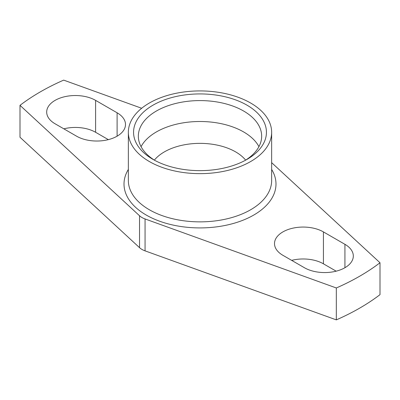 <?xml version="1.0" encoding="UTF-8"?>
<svg xmlns="http://www.w3.org/2000/svg" width="400" height="400" viewBox="0 0 400 400"><rect width="100%" height="100%" fill="white"/><g stroke="black" fill="none" stroke-linecap="round" stroke-linejoin="round"><path stroke-width="0.6" d="M245.63 160.125A50.37 29.08 0 0 0 235.615 151.88A50.37 29.08 0 0 0 154.37 160.125M145.06 250.86A17.37 10.03 180 0 1 139.54 247.675L20 137.25L20 105.34L139.54 215.765A17.37 10.03 0 0 0 145.06 218.955L145.06 250.86L336.32 319.875A225.795 130.36 0 0 0 380 294.66L380 262.75L271.645 162.66M141.665 108.265L63.68 80.125A225.795 130.36 0 0 0 20 105.34M145.06 218.955L336.32 287.97L336.32 319.875M304.395 267.715A28.66 16.545 0 0 0 335.625 271.305A28.66 16.545 0 0 0 353.315 256.015A28.66 16.545 0 0 0 344.925 244.315L323.43 231.91A28.66 16.545 0 0 0 292.2 228.32A28.66 16.545 0 0 0 274.505 243.61A28.66 16.545 0 0 0 282.9 255.31L304.395 267.715M95.605 100.375A28.66 16.545 0 0 0 64.375 96.79A28.66 16.545 0 0 0 46.685 112.075A28.66 16.545 0 0 0 55.075 123.775L76.57 136.185A28.66 16.545 0 0 0 107.8 139.77A28.66 16.545 0 0 0 125.495 124.485A28.66 16.545 0 0 0 117.1 112.785L95.605 100.375L95.605 132.285A28.66 16.545 0 0 0 63.835 128.83M336.32 287.97A225.795 130.36 0 0 0 380 262.75M336.165 271.17L323.43 263.815A28.66 16.545 0 0 0 291.66 260.365M108.34 139.635L95.605 132.285M149.34 161.53A71.645 41.365 0 0 0 227.42 170.5A71.645 41.365 0 0 0 271.645 132.28A71.645 41.365 0 0 0 200 90.92A71.645 41.365 0 0 0 128.355 132.28A71.645 41.365 0 0 0 149.34 161.53M153.025 159.405A66.435 38.355 0 0 0 246.98 159.405A66.435 38.355 0 0 0 246.975 105.16A66.435 38.355 0 0 0 153.025 105.16A66.435 38.355 0 0 0 153.02 159.405A66.435 38.355 0 0 0 153.025 159.405M245.225 160.38A61.66 35.6 0 0 0 261.66 136.18A61.66 35.6 0 0 0 200 100.585A61.66 35.6 0 0 0 138.34 136.18A61.66 35.6 0 0 0 154.775 160.38M258.94 146.64A61.66 35.6 0 0 0 200 121.5A61.66 35.6 0 0 0 141.06 146.64M139.54 247.675L139.54 215.765M271.645 169.43A75.99 43.87 180 0 1 240.53 221.155A75.99 43.87 180 0 1 146.27 215.07A75.99 43.87 180 0 1 128.355 169.43M117.1 136.185L117.1 112.785M344.925 267.715L344.925 244.315M323.43 263.815L323.43 231.91M128.355 132.28L128.355 180.5A71.645 41.365 0 0 0 149.34 209.75A71.645 41.365 0 0 0 227.42 218.715A71.645 41.365 0 0 0 271.645 180.5L271.645 132.28"/></g></svg>
